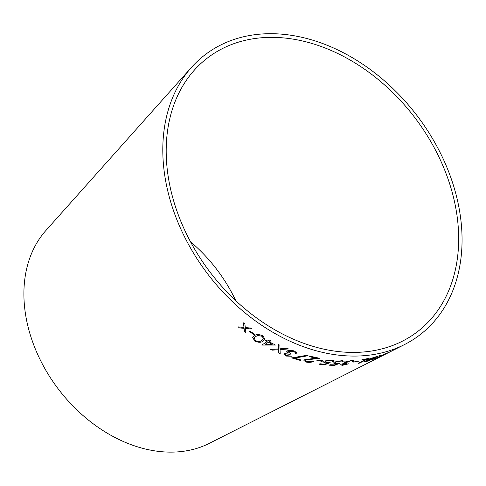 <?xml version="1.0" encoding="UTF-8"?>
<svg xmlns="http://www.w3.org/2000/svg" width="486" height="486" viewBox="0 0 486 486"><rect width="100%" height="100%" fill="white"/><g stroke="black" fill="none" stroke-linecap="round" stroke-linejoin="round"><path stroke-width="0.73" d="M293.022 39.117A172.494 128.261 52.5 0 0 194.169 70.33A172.494 128.261 52.5 0 0 210.736 273.047A172.494 128.261 52.5 0 0 402.378 341.184A172.494 128.261 52.5 0 0 447.272 176.807A172.494 128.261 52.5 0 0 293.022 39.117M292.572 35.502A176.497 131.238 52.5 0 0 191.423 67.439A176.497 131.238 52.5 0 0 208.373 274.857A176.497 131.238 52.5 0 0 404.461 344.58A176.497 131.238 52.5 0 0 450.401 176.388A176.497 131.238 52.5 0 0 292.572 35.502M191.423 67.439L45.872 230.534A135.497 100.754 52.5 0 0 58.885 389.772A135.497 100.754 52.5 0 0 209.423 443.299L386.097 353.869M244.883 323.962L243.468 322.88L243.984 327.449L238.164 326.871L239.562 327.928L244.094 328.354L244.422 331.458L245.855 332.46L245.394 328.475L251.888 328.998L250.46 328.014L245.29 327.582L244.883 323.962M254.549 334.168L249.798 331.033L249.16 331.44L253.911 334.575L254.549 334.168M262.865 335.881C259.074 334.198 256.237 334.161 254.342 335.765L252.684 337.466L254.786 341.111C258.588 342.691 261.401 342.66 263.224 341.008L265.004 339.173L262.865 335.881M267.871 341.123L266.298 340.249L265.532 340.71L267.106 341.585L261.826 345.084L275.453 345.042L269.171 341.828L271.024 340.704L269.718 340L267.871 341.123M279.906 345.23L278.35 344.495L278.478 348.93L270.659 349.44L272.19 350.157L278.521 349.732L278.618 352.976L280.191 353.614L280.064 349.622L288.441 348.93L286.868 348.292L280.033 348.814L279.906 345.23M288.739 351.366L293.738 351.56L295.397 352.575L295.239 353.583L296.557 354.033L297.049 353.188L294.552 351.111C291.715 350.139 289.316 350.066 287.36 350.886L286.77 352.071L287.645 353.085L284.255 353.383L283.715 354.069L285.987 356.068L292.019 356.238L286.783 355.606C285.385 355.059 285.009 354.501 285.64 353.93L290.118 354.3L290.865 353.869L288.277 351.937L288.745 351.335L293.738 351.56M285.647 353.893L285.3 354.373L285.647 353.893L290.118 354.3M286.734 351.621L287.645 353.085M293.744 351.53L295.403 352.544L295.239 353.583M291.691 357.903L300.245 360.405L301.016 359.962L294.546 358.115L308.063 355.728L307.298 355.23L291.691 357.903M310.378 356.299L309.588 356.748L315.827 358.152L304.619 359.749L303.92 360.582L306.344 362.113C309.26 362.586 311.69 362.356 313.616 361.414L307.195 361.681L305.494 360.606L305.949 360.059L319.557 358.261L310.378 356.299M322.929 360.849L317.777 360.005L316.902 360.478L322.048 361.323L322.929 360.849M331.021 360.412C332.546 360.588 333.013 360.952 332.412 361.499L333.603 361.584L334.168 360.831L331.968 359.944L324.308 361.037L323.384 362.021L325.699 363.048L327.43 363.109L324.466 364.263L319.934 363.753L319.053 364.227L324.52 364.822L330.158 362.617L326.792 362.592L324.879 361.839L325.474 361.207L331.015 360.375C332.546 360.551 333.007 360.916 332.406 361.469L333.603 361.584M332.697 361.037L332.412 361.499M341.105 361.08C342.618 361.128 343.073 361.414 342.472 361.936L343.651 361.924L344.222 361.213L342.053 360.606L334.423 362.064L333.499 363.012L335.783 363.741L337.503 363.674L334.544 364.883L330.049 364.737L329.174 365.211L334.587 365.369L340.218 363.06L336.877 363.273L334.982 362.75L335.577 362.143L341.099 361.043C342.612 361.098 343.067 361.384 342.466 361.9L343.651 361.924M342.758 361.481L342.472 361.936M345.923 362.034L350.91 360.91L352.423 361.043L352.113 361.627L353.346 361.523L353.99 360.794L351.785 360.466L344.592 362.094L343.851 362.896L344.598 363.249L341.154 364.239L340.498 364.889L342.533 365.29L348.511 363.856L343.395 364.846C342.071 364.889 341.761 364.676 342.472 364.202L347.721 362.884L345.37 362.574L345.917 361.997L350.91 360.91M342.059 364.591L346.913 363.303M350.898 360.879L352.417 361.013L352.113 361.627M358.607 361.177L353.194 362.113L358.607 361.177M358.407 363.309L359.634 363.066L368.473 358.48L362.501 359.537L361.651 359.98L366.389 359.166L358.407 363.309M364.95 361.256C363.686 362.009 364.208 362.064 366.517 361.432L368.825 360.776L377.926 356.135L368.242 359.306C367.143 359.901 367.191 360.108 368.382 359.913L364.196 361.821M367.44 359.907L368.382 359.913L367.434 359.889M379.639 355.624L380.55 356.098L370.97 360.12L380.483 356.208L378.211 357.483L387.318 352.86L381.929 355.473L381.17 355.126L379.639 355.624M391.06 351.36L382.895 355.302C381.729 355.904 381.668 355.977 382.719 355.515L385.641 354.106M388.314 352.696L390.914 351.281M382.895 355.302C381.729 355.904 381.668 355.977 382.719 355.515L383.63 355.053M235.777 300.676A131.499 97.777 52.5 0 0 190.469 241.742M389.25 352.235L390.446 351.67M382.883 355.272C381.717 355.873 381.656 355.946 382.701 355.485M386.978 353.425L385.659 353.966M384.007 354.774L388.332 352.727M386.552 353.644L390.149 351.821M379.627 355.594L380.55 356.098M370.958 360.09L372.531 359.61M372.519 359.573L380.483 356.208M377.057 357.909L378.211 357.483M378.199 357.453L387.306 352.824M364.937 361.22C363.674 361.973 364.196 362.034 366.505 361.396L366.517 361.432M366.505 361.396L368.825 360.776M368.813 360.74L377.908 356.104M366.171 360.928L371.474 359.136L367.216 361.031C365.77 361.432 365.423 361.408 366.183 360.958L371.486 359.166M369.743 359.354C368.789 359.543 368.698 359.415 369.488 358.978L375.872 356.894L372.398 358.704L369.755 359.391C368.801 359.573 368.71 359.446 369.5 359.008L375.885 356.924M369.488 358.978L369.5 359.008C368.71 359.446 368.801 359.573 369.755 359.391M361.645 359.944L366.389 359.166M358.395 363.279L359.634 363.066M359.628 363.03L368.461 358.449M353.182 362.082L358.595 361.147M345.37 362.556L345.917 361.997M352.107 361.59L352.417 361.013L352.107 361.59L353.346 361.523M353.34 361.487L353.984 360.776M343.845 362.866L344.598 363.249M340.498 364.871L342.533 365.29M342.527 365.259L348.505 363.826M342.059 364.573L342.466 364.172M346.901 363.273L347.709 362.848M334.976 362.714L335.571 362.106L341.099 361.043M343.645 361.888L344.216 361.195M333.493 362.993L335.783 363.741M335.777 363.704L337.503 363.674M329.168 365.174L334.587 365.369M334.581 365.332L340.212 363.024M324.873 361.809L325.468 361.177L331.015 360.375M333.596 361.554L334.168 360.812M323.384 362.003L325.699 363.048M325.693 363.012L327.43 363.109M319.053 364.196L324.52 364.822M324.514 364.792L330.152 362.586M316.902 360.448L322.048 361.292L322.929 360.812M309.588 356.718L315.827 358.152M303.92 360.569L306.344 362.113M306.344 362.076C309.26 362.556 311.684 362.325 313.616 361.384M305.494 360.606L305.949 360.059M305.949 360.023L319.557 358.225M291.691 357.872L300.245 360.405M300.245 360.375L301.016 359.926M308.063 355.691L294.546 358.115M288.283 351.9L288.745 351.335M295.245 353.553L295.403 352.544L295.245 353.553L296.557 354.033M296.557 353.996L297.055 353.17M286.74 351.603L286.776 352.04M283.715 354.051L285.987 356.068M285.993 356.031L292.019 356.202M290.118 354.27L290.871 353.838M278.363 344.465L278.478 348.93M270.666 349.41L272.19 350.157M272.203 350.127L278.521 349.732M278.527 349.701L278.618 352.976M278.624 352.945L280.191 353.583M288.441 348.893L280.064 349.622M265.544 340.68L267.106 341.585M261.833 345.054L275.459 345.011M271.03 340.674L269.171 341.828M265.095 344.295L268.418 342.259L272.263 344.301L265.095 344.295L268.412 342.29L272.263 344.301M252.69 337.454L254.792 341.087C258.601 342.66 261.413 342.63 263.23 340.984L265.01 339.161M254.093 338.025L255.581 336.476L258.042 335.492L262.136 336.276L263.619 338.681L261.997 340.303C260.648 341.646 258.473 341.749 255.472 340.613L254.081 338.049L255.569 336.506L258.03 335.522L262.124 336.306L263.606 338.712M249.172 331.416L253.917 334.55L254.561 334.137M243.48 322.856L243.984 327.449M238.176 326.841L239.562 327.928M239.58 327.904L244.094 328.354M244.106 328.323L244.422 331.458M244.44 331.434L245.867 332.43M251.9 328.973L245.394 328.475M390.641 351.572L404.461 344.58"/></g></svg>
